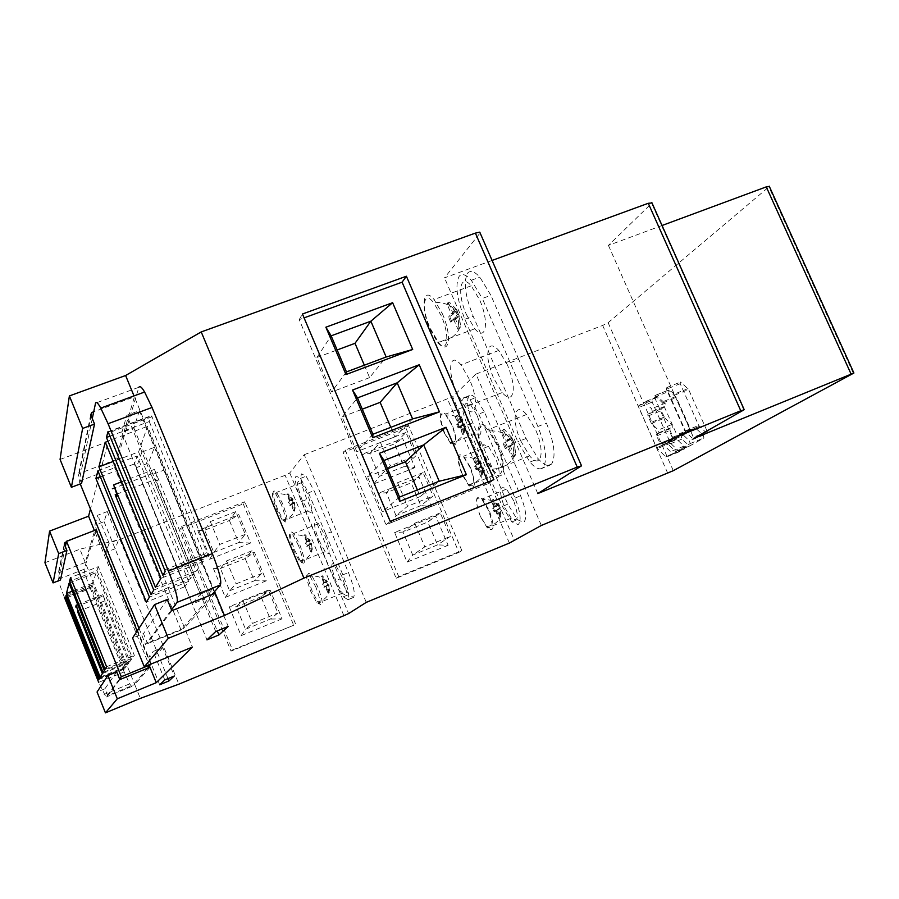 <?xml version="1.0" encoding="UTF-8"?>
<svg xmlns="http://www.w3.org/2000/svg" width="899" height="899" viewBox="0 0 899 899"><rect width="100%" height="100%" fill="white"/><g stroke="black" fill="none" stroke-linecap="round" stroke-linejoin="round"><path stroke-width="0.67" stroke-dasharray="4.5 3.37" d="M138.592 451.939L190.655 578.698L194.117 573.989L155.617 479.369C158.718 483.347 158.314 480.021 154.426 469.379L196.252 571.079L203.264 561.515L147.582 426.317L138.592 451.939L113.207 461.479M151.021 594.509L190.655 578.698M92.294 418.574L79.134 481.179L80.258 483.932M138.974 628.3L145.537 644.437L171.495 609.837M188.644 581.439L137.154 456.04L134.378 463.963L184.745 586.755L188.644 581.439L149.436 597.105M184.745 586.755L146.346 602.105M97.901 470.806L137.154 456.04M212.029 594.509L181.047 629.997L114.69 467.772L138.873 387.289L95.541 403.134M149.268 421.552L205.613 558.313L208.512 554.368L208.085 552.716L151.628 415.934L149.268 421.552L109.925 436.172M153.751 590.07L194.117 573.989M152.774 473.402L114.746 487.854M121.545 481.853L154.426 469.379M155.448 587.328L196.252 571.079M203.264 561.515L161 578.293M105.273 442.072L147.582 426.317M100.351 476.807L134.378 463.963M79.134 481.179L114.69 467.772M181.047 629.997L145.537 644.437M162.854 575.27L205.613 558.313M131.479 659.36L96.272 572.551L92.518 583.249L126.242 666.496L129.018 662.72L104.273 601.071C105.734 603.162 105.262 601.038 102.846 594.677L129.928 661.473L131.479 659.36L104.318 670.44M69.088 583.215L96.272 572.551M65.369 546.648L58.502 579.282C58.547 581.484 60.514 587.485 64.391 597.284L89.866 587.238C86.001 577.495 84.113 571.494 84.203 569.236L96.036 529.882M147.728 668.159L131.704 686.51L129.625 683.892L124.163 671.935L98.699 682.352L106.015 697.096L119.589 679.015M105.059 669.227L132.423 658.068L134.367 655.427L98.339 566.651L70.549 577.529M106.599 666.743L134.367 655.427M98.339 566.651L96.946 570.618L71.74 580.496M96.946 570.618L132.423 658.068M124.163 671.924L89.866 587.238M137.165 631.053L150.639 664.192M125.388 667.665L91.9 585.002L91.473 588.025L123.972 668.283L124.365 669.047L125.388 667.665L99.519 678.239M129.928 661.473L103.093 672.43M77.741 604.622L102.846 594.677M102.138 596.408L76.494 606.567M129.018 662.72L102.374 673.598M100.194 677.149L126.242 666.496M92.518 583.249L72.313 591.194M66.02 595.194L91.9 585.002M141.941 452.028L136.311 467.682L192.229 603.982L200.331 594.127L141.941 452.028L154.459 447.32L148.324 463.142L136.311 467.682M200.331 594.127L212.838 589.103L204.23 599.15L192.229 603.982M204.23 599.15L148.324 463.142M212.838 589.103L154.459 447.32M506.474 448.174L504.26 443.038L503.103 443.499L505.317 448.635L513.071 444.477L513.88 456.276L515.374 455.175L514.565 443.342L512.43 439.914C506.867 433.543 498.979 430.531 488.741 430.891C478.088 417.473 475.099 434.992 484.145 455.141L492.337 469.256C502.743 482.696 506.306 465.896 496.99 445.05L488.741 430.891M505.317 448.635L512.7 442.982L510.452 437.779L511.621 437.307L513.543 441.476M512.7 442.982L513.88 442.522M511.621 437.307L504.182 429.273L503.26 429.643L501.799 430.812L506.261 441.139L507.733 439.993L503.26 429.643M506.261 441.139L510.846 439.319L502.721 430.452L504.182 429.273M510.846 439.319L504.26 443.038M510.452 437.779L503.103 443.499M512.329 438.161L507.733 439.993M514.565 443.342L508.486 446.297L513.071 444.477M508.486 446.297L512.958 456.647L513.88 456.276M515.374 455.175L512.958 456.647M509.969 445.174L514.442 455.546M502.721 430.452L501.799 430.812M451.882 321.707L449.691 316.65L448.534 317.077L450.725 322.145L458.142 317.381L458.872 328.933L460.198 327.472L459.468 315.875L456.95 311.56C451.332 305.064 443.499 301.997 433.453 302.367C423.182 289.568 420.867 308.964 429.868 328.978L437.521 342.182C447.567 355.026 450.433 336.327 441.162 315.605L433.453 302.367M450.725 322.145L457.254 314.672L455.029 309.537L456.209 309.099L458.074 313.133M457.254 314.672L458.423 314.234M456.209 309.099L449.174 301.952L448.241 302.289L446.96 303.828L451.354 313.998L455.95 312.29L449.691 316.65M455.95 312.29L447.882 303.48L449.174 301.952M451.354 313.998L452.647 312.492L448.241 302.289M457.254 310.773L452.647 312.492M455.029 309.537L448.534 317.077M459.468 315.875L454.86 317.594L453.546 319.089L458.142 317.381M453.546 319.089L457.951 329.281L458.872 328.933M460.198 327.472L457.951 329.281M454.86 317.594L459.265 327.82M447.882 303.48L446.96 303.828M291.793 499.046L293.186 502.35L292.411 502.653L291.029 499.338L293.153 499.327L287.972 493.686L287.455 494.315L292.613 499.945L289.152 502.114L290.523 505.395L289.759 505.699L292.411 502.653M281.275 504.283L275.735 493.911C271.082 489.91 271.397 495.169 276.69 509.722L282.23 520.083C286.916 524.218 286.601 518.959 281.275 504.283M291.029 499.338L288.388 502.417L289.759 505.699M288.388 502.417L289.152 502.114M290.523 505.395L293.984 503.238L294.333 510.767L293.726 511.003L294.265 510.407L291.501 503.811L290.973 504.418L293.726 511.003M291.501 503.811L294.524 502.62L295.142 508.036L294.333 510.767M294.524 502.62L293.186 502.35M293.984 503.238L290.973 504.418M292.613 499.945L290.119 500.518L293.153 499.327M290.119 500.518L287.365 493.933L287.972 493.686M287.455 494.315L286.848 494.551L287.365 493.933M289.59 501.136L286.848 494.551M294.872 510.171L294.265 510.407M308.998 540.153L310.391 543.479L309.616 543.783L308.222 540.456L310.279 540.277L305.098 534.624L304.536 535.175L309.717 540.816L306.177 542.85L307.559 546.143L306.795 546.457L309.616 543.783M298.558 545.648L292.872 535.017C288.141 530.826 288.399 535.961 293.67 550.413L299.345 561.032C304.098 565.347 303.84 560.223 298.558 545.648M308.222 540.456L305.413 543.165L306.795 546.457M305.413 543.165L306.177 542.85M307.559 546.143L311.099 544.12L311.447 551.694L310.84 551.941L311.414 551.424L308.638 544.794L308.076 545.333L310.84 551.941M308.638 544.794L311.661 543.58L312.279 549.165L311.447 551.694M311.661 543.58L310.391 543.479M311.099 544.12L308.076 545.333M309.717 540.816L306.694 542.018L310.279 540.277M307.256 541.479L304.491 534.86L305.098 534.624M304.536 535.175L303.929 535.411L304.491 534.86M306.694 542.018L303.929 535.411M312.02 551.177L311.414 551.424M326.281 581.451L327.674 584.799L326.899 585.114L325.505 581.765L327.494 581.406L322.292 575.742L321.707 576.214L326.888 581.867L323.292 583.777L324.674 587.092L323.91 587.395L326.899 585.114M315.909 587.204L310.088 576.315C305.267 571.944 305.48 576.933 310.728 591.284L316.538 602.173C321.381 606.668 321.168 601.678 315.909 587.204M325.505 581.765L322.527 584.092L323.91 587.395M322.527 584.092L323.292 583.777M324.674 587.092L328.281 585.193L328.652 592.823L328.045 593.07L328.641 592.621L325.854 585.968L325.258 586.418L328.045 593.07M325.854 585.968L328.877 584.732L329.506 590.486L328.652 592.823M328.877 584.732L327.674 584.799M328.281 585.193L325.258 586.418M326.888 581.867L324.472 582.642L327.494 581.406M324.472 582.642L321.685 575.989L322.292 575.742M321.707 576.214L321.1 576.461L321.685 575.989M323.876 583.103L321.1 576.461M329.248 592.374L328.641 592.621M688.016 388.604L674.138 394.167L693.421 437.262L692.938 438.926L706.794 433.251L698.703 425.441L680.206 383.704L680.678 382.008L688.645 389.537L707.288 431.587L706.794 433.251M674.138 394.167L666.856 387.514L666.406 389.211L684.903 431.059L692.938 438.926M668.092 391.75L668.519 390.076L676.284 397.538L690.994 430.239L695.826 428.351L703.243 435.195L703.939 437.937L689.578 446.028L681.869 439.105L681.184 436.442L685.926 433.666L685.847 431.902L668.092 391.75L654.506 397.178L654.921 395.515L668.519 390.076M654.506 397.178L672.272 437.431L672.362 439.206L667.699 441.948L668.395 444.612L676.048 451.579L690.151 443.589L689.443 440.847L682.094 433.947L677.34 435.813L662.619 403.01L654.921 395.515M647.943 416.035L647.842 414.282L652.314 411.371L651.606 408.697L644.167 402.044L638.762 405.685L638.886 407.427L656.618 447.724L665.811 456.939L671.238 454.31L670.542 451.635L663.484 444.87L661.608 445.522L660.45 444.421L656.697 435.891L656.596 434.15L659.012 432.677L658.304 430.014L651.404 423.44L647.943 416.035L661.316 410.652L661.215 408.899L665.766 405.966L665.069 403.291L651.606 408.697M651.404 423.44L664.777 418.035L661.316 410.652M664.777 418.035L671.733 424.575L672.43 427.227L669.969 428.722L670.058 430.464L673.812 438.959L674.969 440.072L676.936 439.442L683.993 446.118L684.69 448.781L679.161 451.455L670.497 443.196L652.18 402.1L652.078 400.358L657.585 396.695L665.069 403.291M461.839 420.44L463.288 423.834L462.524 424.126L461.063 420.743L462.502 421.069L457.186 415.271L456.321 416.057L461.625 421.856L457.49 424.35L458.928 427.71L458.164 428.014L462.524 424.126M452.028 425.362L445.848 415.136C439.589 411.349 439.094 417.08 444.387 432.307L450.556 442.533C456.838 446.455 457.333 440.735 452.028 425.362M461.063 420.743L456.726 424.654L458.164 428.014M456.726 424.654L457.49 424.35M458.928 427.71L463.075 425.227L463.558 432.913L462.951 433.149L463.828 432.385L460.929 425.632L460.052 426.407L462.951 433.149M460.929 425.632L463.951 424.44L464.603 431.003L463.558 432.913M463.951 424.44L463.288 423.834M463.075 425.227L460.052 426.407M461.625 421.856L458.602 423.036L462.502 421.069M459.479 422.249L456.58 415.507L457.186 415.271M458.602 423.036L455.714 416.293M464.435 432.149L463.828 432.385M479.942 462.558L481.403 465.963L480.628 466.266L479.167 462.861L480.527 463.007L475.2 457.186L474.301 457.906L479.617 463.715L475.402 466.075L476.852 469.447L476.099 469.75L480.628 466.266M470.222 467.738L463.884 457.265C457.524 453.276 456.984 458.85 462.243 473.975L468.57 484.46C474.942 488.573 475.492 483.01 470.222 467.738M479.167 462.861L474.65 466.379L476.099 469.75M474.65 466.379L475.402 466.075M476.852 469.447L481.077 467.098L481.572 474.841L480.965 475.077L481.886 474.402L478.965 467.604L478.054 468.3L480.965 475.077M478.965 467.604L481.988 466.401L482.639 473.144L481.572 474.841M481.988 466.401L481.403 465.963M481.077 467.098L478.054 468.3M479.617 463.715L477.504 464.21L480.527 463.007M477.504 464.21L474.593 457.434L475.2 457.186M476.605 464.918L473.694 458.153M482.493 474.155L481.886 474.402M498.125 504.878L499.597 508.295L498.833 508.609L497.361 505.182L498.642 505.148L493.304 499.316L492.371 499.956L497.698 505.777L493.416 507.991L494.866 511.385L494.102 511.7L498.833 508.609M488.494 510.329L481.988 499.574C475.549 495.405 474.953 500.822 480.19 515.846L486.685 526.589C493.135 530.904 493.742 525.477 488.494 510.329M497.361 505.182L492.652 508.306L494.102 511.7M492.652 508.306L493.416 507.991M494.866 511.385L499.159 509.171L499.675 516.97L499.069 517.217L500.024 516.61L497.091 509.789L496.147 510.407L499.069 517.217M497.091 509.789L500.114 508.553L500.754 515.487L499.675 516.97M499.159 509.171L496.147 510.407M497.698 505.777L495.619 506.373L498.642 505.148M495.619 506.373L492.697 499.563L493.304 499.316M494.686 507.002L491.764 500.204M500.631 516.363L500.024 516.61M325.753 534.04L342.867 574.843C348.138 588.193 349.835 596.475 347.958 599.7L343.283 596.79L334.709 581.046L301.423 501.552C296.221 488.427 294.411 479.909 295.996 475.998L300.524 478.414L308.469 492.832L325.753 534.04L331.349 531.803L348.452 572.551C353.723 585.89 355.397 594.183 353.487 597.419L348.778 594.531L340.182 578.844L334.709 581.046M342.126 576.978L335.765 565.325C330.394 560.729 330.495 566.134 336.091 581.529L342.429 593.171C347.834 597.914 347.733 592.52 342.126 576.978M307.413 493.832L301.356 482.752C296.153 478.538 296.367 484.235 302.019 499.855L308.065 510.947C313.302 515.307 313.088 509.598 307.413 493.832M318.976 540.321L325.168 551.683L328.517 553.717C329.888 551.222 328.607 544.996 324.685 535.029L318.482 523.668L315.099 521.712C313.83 524.364 315.111 530.567 318.976 540.321M299.895 544.963C305.581 560.661 305.862 566.19 300.716 561.538L294.602 550.098C288.927 534.534 288.646 529.005 293.759 533.512L299.895 544.963M312.211 591.295C306.57 575.843 306.357 570.472 311.548 575.169L317.83 586.901C323.494 602.487 323.707 607.859 318.482 603.015L312.211 591.295M277.645 509.452C271.936 493.776 271.599 488.101 276.622 492.405L282.601 503.575C288.332 519.397 288.669 525.072 283.612 520.622L277.645 509.452M331.349 531.803L314.077 490.64L308.469 492.832M366.264 602.375L304.233 454.703L289.748 472.953L285.14 475.301L119.904 539.479L79.876 549.199L134.715 684.532L107.711 695.657L104.925 688.769L97.047 692.005M340.193 578.844L306.896 499.406C301.704 486.292 299.918 477.774 301.536 473.852L306.098 476.234L314.077 490.64M353.487 597.419L347.958 599.7M347.778 599.824L353.307 597.543M304.233 454.703L452.647 396.762L514.543 540.76M405.91 428.07L458.928 552.391L396.167 578.271L343.047 452.478L405.91 428.07L408.472 425.485L345.227 450.028L343.047 452.478M345.227 450.028L398.718 576.619L461.85 550.593L458.928 552.391M398.718 576.619L396.167 578.271M461.85 550.593L408.472 425.485M431.542 506.362L390.537 522.881L378.063 493.416L419.08 477.111L431.542 506.362L420.822 505.631L411.135 482.853L419.08 477.111M448.118 545.277L407.135 562.1L394.605 532.5L435.599 515.902L448.118 545.277L437.521 544.895L427.789 522.027L435.599 515.902M415.035 467.615L374.006 483.831L361.589 454.501L402.628 438.498L415.035 467.615L404.19 466.536L394.537 443.859L402.628 438.498M374.006 483.831L379.367 476.324L404.19 466.536L415.911 455.804L405.966 432.486L394.537 443.859L369.725 453.546L361.589 454.501M405.966 432.486L380.457 442.409L369.725 453.546L379.367 476.324L390.402 465.839L415.911 455.804M380.457 442.409L390.402 465.839M390.537 522.881L396.021 515.599L420.822 505.631L433.06 496.034L423.069 472.604L411.135 482.853L386.323 492.719L378.063 493.416M423.069 472.604L397.572 482.718L386.323 492.719L396.021 515.599L407.573 506.261L433.06 496.034M397.572 482.718L407.573 506.261M407.135 562.1L412.731 555.054L437.521 544.895L450.287 536.433L440.252 512.902L427.789 522.027L402.999 532.073L394.605 532.5M440.252 512.902L414.765 523.207L402.999 532.073L412.731 555.054L424.811 546.862L450.287 536.433M414.765 523.207L424.811 546.862M159.685 684.78L94.811 525.218L97.721 515.228L107.284 511.565L104.07 521.656L94.811 525.218M104.07 521.656L167.989 678.621M164.764 679.959L153.19 651.494L162.73 647.606L174.316 676.003M162.73 647.606L157.741 653.438L148.481 657.214L153.19 651.494M109.127 543.254L105.857 552.368L115.117 548.761L118.69 539.546L109.127 543.254L97.721 515.228M107.284 511.565L118.69 539.546M60.076 459.445L108.228 441.521L90.462 509.014M44.95 562.729L79.876 549.199M541.355 525.454L475.998 374.074L452.647 396.762M475.998 374.074L602.678 325.449L608.117 322.696L769.364 186.509M662.046 225.503L608.432 245.382L652 202.983M492.09 260.44L444.511 277.858L480.122 232.953M121.859 432.453L126.849 415.304L139.367 410.686L133.872 427.991L121.859 432.453L206.95 639.874M139.367 410.686L163.854 470.155L151.347 474.908L126.849 415.304M151.347 474.908L215.715 631.548M133.872 427.991L217.277 630.907M163.854 470.155L228.211 626.434M493.899 479.639L488.607 483.448L385.986 524.791L299.21 319.639L304.076 317.864M299.21 319.639L302.446 314.009M488 482.01L488.607 483.448M385.986 524.791L390.233 521.375M399.572 497.046L382.221 511.756L367.41 476.74L384.042 460.457M367.41 476.74L387.581 468.795M417.406 489.921L420.226 496.54L439.195 481.223M420.226 496.54L382.221 511.756M372.928 434.251L356.802 451.669L342.092 416.9L357.499 397.92M342.092 416.9L362.275 409.18M390.773 427.34L394.83 436.88L412.585 418.9M394.83 436.88L356.802 451.669M346.463 371.905L331.551 391.998L316.942 357.454L331.147 335.833M316.942 357.454L337.147 349.958M364.331 365.208L369.613 377.614L386.154 357.004M369.613 377.614L331.551 391.998M214.591 591.576L134.007 395.908M171.844 610.702L147.357 643.133L143.48 633.593L132.591 637.998M215.254 593.205L184.565 628.019L147.357 643.133M167.27 599.521L143.48 633.593M108.228 441.521L192.364 647.089M94.395 530.511L66.369 541.872M119.825 679.61L107.711 695.657M149.976 667.238L134.715 684.532L140.334 698.377M116.713 671.901L104.925 688.769M119.904 539.479L178.89 684.161M243.269 503.878L293.692 625.255L231.032 651.134L180.53 528.376L243.269 503.878L244.798 501.766L181.665 526.398L180.53 528.376M181.665 526.398L232.515 649.955L293.692 625.255M232.515 649.955L231.032 651.134M295.557 623.917L244.798 501.766M266.273 580.833L225.323 597.386L213.468 568.618L254.428 552.278L266.273 580.833L254.406 580.776L245.202 558.549L254.428 552.278M282.039 618.827L241.112 635.66L229.2 606.769L270.138 590.149L282.039 618.827L270.284 619.096L261.036 596.779L270.138 590.149M250.574 543.007L209.613 559.268L197.802 530.624L238.774 514.576L250.574 543.007L238.595 542.614L229.425 520.487L238.774 514.576M209.613 559.268L213.827 552.424L238.595 542.614L245.247 534.377L235.808 511.621L229.425 520.487L204.646 530.196L197.802 530.624M235.808 511.621L210.344 521.577L204.646 530.196L213.827 552.424L219.794 544.434L245.247 534.377M210.344 521.577L219.794 544.434M225.323 597.386L229.638 590.767L254.406 580.776L261.53 573.607L252.046 550.761L245.202 558.549L220.424 568.438L213.468 568.618M252.046 550.761L226.593 560.897L220.424 568.438L229.638 590.767L236.077 583.856L261.53 573.607M226.593 560.897L236.077 583.856M241.112 635.66L245.528 629.266L270.284 619.096L277.87 613.017L268.352 590.059L261.036 596.779L236.28 606.836L229.2 606.769M268.352 590.059L242.91 600.386L236.28 606.836L245.528 629.266L252.439 623.445L277.87 613.017M242.91 600.386L252.439 623.445M60.435 580.012L58.109 574.225L58.75 572.798L85.259 562.459L94.597 530.994L149.515 666.114M58.75 572.798L64.548 544.614M64.29 543.985L58.109 574.225M81.551 483.448L78.314 475.481L79.191 473.526L115.713 459.805L134.4 396.852L93.732 411.764M79.191 473.526L91.102 415.664M90.732 414.754L78.314 475.481M537.771 493.573L444.511 277.858M510.205 362.713L518.757 359.431L546.423 423.103C554.368 443.072 556.088 456.714 551.593 464.03L549.795 465.244C546.671 466.165 542.805 464.008 538.198 458.76L526.117 438.498L473.155 316.19C465.075 295.861 463.243 281.522 467.626 273.139C470.458 270.037 474.526 271.363 479.841 277.117L490.888 295.299L482.325 298.479L537.883 426.508C545.839 446.5 547.603 460.142 543.187 467.424L541.412 468.626L549.795 465.244M518.757 359.431L490.888 295.299M551.593 464.03L543.187 467.424M541.412 468.626C538.321 469.536 534.489 467.356 529.916 462.097L517.846 441.735L464.884 319.269C456.804 298.918 454.905 284.578 459.209 276.229C461.996 273.139 466.03 274.476 471.312 280.263L482.325 298.479M520.701 440.847L529.635 455.894C541.097 470.166 545.581 451.95 535.512 429.61L526.511 414.518C514.745 400.269 510.935 419.316 520.701 440.847M466.469 314.672L474.829 328.764C485.898 342.418 489.652 322.134 479.639 299.918L471.222 285.803C459.861 272.206 456.759 293.276 466.469 314.672M507.497 365.039L498.799 350.453C494.877 346.093 491.832 344.901 489.674 346.845C486.213 352.464 487.494 362.859 493.517 378.029L502.159 392.593C505.946 396.875 508.958 398.167 511.183 396.481C514.902 391.222 513.677 380.749 507.497 365.039M497.608 444.657C507.677 467.165 503.8 485.235 492.596 470.75L483.774 455.535C474.02 433.846 477.223 414.933 488.719 429.407L497.608 444.657M442.387 313.773C452.399 336.147 449.264 356.307 438.431 342.452L430.183 328.225C420.485 306.671 422.968 285.713 434.071 299.513L442.387 313.773M456.557 392.29C446.837 370.669 449.68 350.745 460.973 364.882L469.559 379.625C479.594 402.067 476.099 421.17 465.086 407L456.557 392.29M608.432 245.382L693.859 438.431M502.586 454.051L484.392 411.866L475.526 397.684L471.964 395.2L469.042 395.785C466.278 400.538 467.525 409.562 472.807 422.856L507.811 504.193L517.375 519.678L523.735 522.341C527.14 518.622 526.095 509.778 520.6 495.821L502.586 454.051L496.99 456.276L515.015 498.102C520.499 512.07 521.566 520.914 518.195 524.623L511.879 521.937L502.327 506.395L467.323 424.969C462.041 411.686 460.771 402.673 463.502 397.931L469.278 395.571M463.727 397.718L466.401 397.358L469.941 399.853L478.785 414.057L496.99 456.276M484.392 411.866L478.785 414.057M469.042 395.785L463.502 397.931M513.599 500.586L506.519 489.09C499.406 484.696 498.642 490.562 504.238 506.688L511.295 518.184C518.431 522.724 519.195 516.858 513.599 500.586M477.122 415.36L470.391 404.426C463.457 400.448 462.805 406.64 468.458 423.002L475.166 433.936C482.122 438.071 482.774 431.88 477.122 415.36M486.292 464.446L493.169 475.65L497.821 477.448C500.181 474.458 499.338 467.828 495.304 457.569L488.404 446.365L483.707 444.657C481.448 447.814 482.313 454.411 486.292 464.446M470.492 467.469C476.167 483.932 475.571 489.933 468.716 485.482L461.895 474.189C456.22 457.894 456.804 451.894 463.648 456.175L470.492 467.469M480.336 516.431C474.694 500.26 475.346 494.416 482.28 498.911L489.292 510.497C494.944 526.825 494.293 532.658 487.337 528.005L480.336 516.431M444.05 432.554C438.352 416.147 438.869 409.978 445.623 414.057L452.287 425.07C457.996 441.634 457.467 447.803 450.691 443.567L444.05 432.554M107.97 431.745L151.324 415.675M152.021 416.743L108.577 432.868M164.686 569.899L208.085 552.716M208.512 554.368L165.146 571.55M58.502 579.282L84.203 569.236M131.704 686.51L106.015 697.096M98.721 679.543L124.365 669.047M123.972 668.283L99.486 678.296M67.009 597.666L91.473 588.025M91.17 587.069L66.638 596.745M674.756 395.099L688.645 389.537M707.288 431.587L693.421 437.262M692.893 438.881L706.749 433.206M666.889 387.548L680.712 382.03M680.206 383.704L666.406 389.211M684.903 431.059L698.703 425.441M699.332 426.373L685.532 432.003M654.955 395.549L668.564 390.121M675.666 396.616L662.012 402.089M672.272 437.431L685.847 431.902M685.926 433.666L672.362 439.206M667.699 441.948L681.184 436.442M681.869 439.105L668.395 444.612M675.475 451.377L689.005 445.825M689.578 446.028L676.048 451.579M690.151 443.589L703.939 437.937M703.243 435.195L689.443 440.847M682.139 433.992L695.882 428.396M695.287 428.205L681.554 433.801M677.868 435.959L691.533 430.385M690.331 429.273L676.677 434.835M662.619 403.01L676.284 397.538M661.215 408.899L647.842 414.282M664.181 417.136L650.809 422.53M652.314 411.371L665.766 405.966M644.718 402.224L658.135 396.852M657.585 396.695L644.167 402.044M638.762 405.685L652.078 400.358M652.18 402.1L638.886 407.427M656.618 447.724L669.901 442.297M670.497 443.196L657.214 448.635M665.743 456.894L679.105 451.41M679.666 451.601L666.305 457.097M671.238 454.31L684.69 448.781M683.993 446.118L670.542 451.635M663.529 444.915L676.936 439.442M676.374 439.251L662.979 444.724M661.608 445.522L674.969 440.072M673.812 438.959L660.45 444.421M656.697 435.891L670.058 430.464M669.969 428.722L656.596 434.15M659.012 432.677L672.43 427.227M671.733 424.575L658.304 430.014M342.867 574.843L348.464 572.562M289.748 472.953L348.632 613.556M301.423 501.552L306.896 499.406M509.385 543.075L447.635 399.313M343.89 615.691L285.14 475.301M581.451 465.873L480.055 233.043M537.883 426.508L546.423 423.103M464.884 319.269L473.155 316.19M526.095 438.465L517.835 441.735M743.833 409.922L651.685 203.354M853.409 373.456L768.903 187.003M608.117 322.696L673.306 470.683M667.71 473.2L602.678 325.449M467.323 424.969L472.807 422.833M507.811 504.17L502.327 506.384M515.015 498.102L520.6 495.821M116.746 494.18L155.617 479.369M108.183 432.048L151.628 415.934M104.273 601.071L78.168 611.432M129.625 683.892L104.082 694.41M124.264 668.912L98.868 679.296M515.633 453.085L514.149 442.499M492.337 469.256C503.361 468.109 510.846 463.569 514.801 455.647M460.513 325L458.76 314.29M437.521 342.182C448.298 341.013 455.624 336.406 459.524 328.337M291.872 499.035C287.658 494.81 282.286 493.102 275.735 493.911M282.23 520.083C288.59 518.835 292.737 515.633 294.658 510.486M295.142 508.036L294.085 502.283M309.087 540.13C304.873 535.905 299.468 534.208 292.872 535.017M299.345 561.032C305.739 559.774 309.897 556.56 311.818 551.413M312.279 549.165L311.256 543.344M326.371 581.428C322.157 577.192 316.729 575.495 310.088 576.315M316.538 602.173C322.966 600.903 327.146 597.689 329.056 592.553M329.506 590.486L328.506 584.597M666.856 387.514L680.678 382.008M675.531 451.433L689.061 445.882M682.094 433.947L695.826 428.351M677.34 435.813L690.994 430.239M644.673 402.179L658.09 396.819M665.811 456.939L679.161 451.455M663.484 444.87L676.88 439.397M661.102 445.376L674.464 439.926M462.468 421.642C458.524 416.709 452.984 414.54 445.848 415.136M450.556 442.533C457.501 441.387 462.064 437.993 464.244 432.363M464.603 431.003L463.749 423.834M480.572 463.76C476.627 458.827 471.065 456.658 463.884 457.265M468.57 484.46C475.56 483.314 480.145 479.931 482.313 474.312M482.639 473.144L481.842 465.929M498.765 506.07C494.81 501.136 489.225 498.979 481.988 499.574M486.685 526.589C493.708 525.443 498.304 522.072 500.485 516.476M500.754 515.487L500.013 508.216M325.168 551.683L300.716 561.538M318.482 523.668L293.759 533.512M335.765 565.325L311.548 575.169M342.429 593.171L318.482 603.015M301.356 482.752L276.622 492.405M308.065 510.947L283.612 520.622M343.283 596.79L348.778 594.531M300.524 478.414L306.098 476.234M471.312 280.263L479.841 277.117M529.916 462.097L538.198 458.76M529.635 455.894L492.596 470.75M526.511 414.518L488.719 429.407M474.829 328.764L438.431 342.452M471.222 285.803L434.071 299.513M498.799 350.453L460.973 364.882M502.159 392.593L465.086 407M469.941 399.853L475.526 397.684M493.169 475.65L468.716 485.482M488.404 446.365L463.648 456.175M506.519 489.09L482.28 498.911M511.295 518.184L487.337 528.005M470.391 404.426L445.623 414.057M475.166 433.936L450.691 443.567M511.879 521.937L517.375 519.678"/><path stroke-width="1.35" d="M151.021 594.509L98.912 466.851L105.273 442.072L161 578.293L155.448 587.328L113.589 484.876C117.544 495.574 118.072 498.866 115.173 494.776L153.751 590.07L151.021 594.509M113.207 461.479L98.912 466.851M171.495 609.837L177.114 602.341C178.171 598.768 175.283 588.328 168.428 571.056L108.071 423.721L100.755 408.101C98.058 403.134 96.317 401.482 95.541 403.134L92.294 418.574M80.258 483.932L138.974 628.3M106.453 437.453L107.914 431.767L108.577 432.868L164.686 569.899L165.146 571.55L162.854 575.27L106.453 437.453L109.925 436.172M149.436 597.105L146.346 602.105L95.935 478.47L97.901 470.806L149.436 597.105M138.873 387.289C139.873 385.57 141.772 387.143 144.593 392.031L152.043 407.472L212.344 553.649C219.154 570.809 221.817 581.248 220.367 584.968L212.029 594.509M114.746 487.854L112.375 488.753M113.589 484.876L121.545 481.853M95.935 478.47L100.351 476.807M69.088 583.215L104.318 670.44L103.093 672.43L75.999 605.308C78.438 611.691 78.966 613.803 77.584 611.668L102.374 673.598L100.194 677.149L66.447 593.509L69.088 583.215M119.589 679.015L121.309 676.722L66.504 541.265L65.369 546.648M64.391 597.284L98.699 682.352M65.987 595.307L99.519 678.239L98.721 679.543L65.818 598.138L65.987 595.307M105.059 669.227L69.571 581.338L70.549 577.529L106.599 666.743L105.059 669.227M71.74 580.496L69.571 581.338M150.639 664.192L147.728 668.159M66.504 541.265L96.036 529.882L137.165 631.053M75.999 605.308L77.741 604.622M76.494 606.567L75.482 606.971M72.313 591.194L66.447 593.509M121.309 676.722L150.807 664.619M105.441 712.851L117.308 698.781L156.246 682.689L149.976 667.238L119.825 679.61L116.713 671.901L107.902 675.497L97.047 692.005L105.441 712.851L140.334 698.377L178.89 684.161L343.89 615.691L348.632 613.556L366.264 602.375L509.385 543.075L541.355 525.454L673.306 470.683L853.904 373.029L693.859 438.431L743.833 409.922L740.776 410.764L537.771 493.573L581.451 465.873L577.214 467.087L303.918 578.102L224.435 615.478L214.591 591.576M156.246 682.689L192.364 647.089L144.29 666.8L168.315 638.324L224.435 615.478M215.715 631.548L206.95 639.874L218.94 634.952L228.211 626.434L215.715 631.548M164.764 679.959L159.685 684.78L168.933 680.948L174.316 676.003L164.764 679.959M167.989 678.621L168.933 680.948M581.417 465.57L479.763 232.144L475.38 233.111L201.219 331.922L125.613 375.512L69.38 395.92L60.076 459.445L71.381 487.292L81.551 483.448L94.541 424.058L82.641 428.43L71.381 487.292M90.462 509.014L88.574 516.183L49.58 531.107L44.95 562.729L53.075 582.9L60.435 580.012L66.908 550.446L58.682 553.627L53.075 582.9M662.046 225.503L766.274 186.88L769.364 186.509M492.09 260.44L648.269 203.286L652 202.983M479.763 232.144L480.122 232.953M217.277 630.907L218.94 634.952M303.918 578.102L201.219 331.922M493.899 479.639L406.393 276.229L302.446 314.009L390.233 521.375L493.899 479.639M304.076 317.864L402.1 282.162L406.393 276.229M402.1 282.162L488 482.01M419.237 364.758L352.532 390.031L372.77 437.723L439.431 411.866L419.237 364.758L397.178 382.828L412.585 418.9L439.431 411.866M392.627 302.705L325.876 327.202L345.969 374.546L412.686 349.475L392.627 302.705L370.86 321.19L386.154 357.004L412.686 349.475M446.039 427.261L379.389 453.31L399.774 501.339L466.367 474.694L446.039 427.261L423.687 444.904L439.195 481.223L466.367 474.694M379.389 453.31L384.042 460.457L423.687 444.904L405.427 461.771L417.406 489.921M439.195 481.223L399.572 497.046L399.774 501.339M399.572 497.046L384.042 460.457M387.581 468.795L405.427 461.771M352.532 390.031L357.499 397.92L397.178 382.828L380.131 402.347L390.773 427.34M412.585 418.9L372.928 434.251L372.77 437.723M372.928 434.251L357.499 397.92M362.275 409.18L380.131 402.347M325.876 327.202L331.147 335.833L370.86 321.19L355.015 343.317L364.331 365.208M386.154 357.004L346.463 371.905L345.969 374.546M346.463 371.905L331.147 335.833M337.147 349.958L355.015 343.317M134.007 395.908L125.613 375.512M144.29 666.8L132.591 637.998L154.549 604.622L167.27 599.521L171.844 610.702L215.254 593.205M154.549 604.622L168.315 638.324M88.574 516.183L94.395 530.511M107.902 675.497L117.308 698.781M49.58 531.107L58.682 553.627M66.369 541.872L65.009 542.4L64.29 543.985L66.908 550.446M64.548 544.614L65.009 542.4M69.38 395.92L82.641 428.43M93.732 411.764L91.754 412.495L90.732 414.754L94.541 424.058M91.102 415.664L91.754 412.495M177.114 602.341L220.367 584.968M212.344 553.649L168.428 571.056M108.071 423.71L152.043 407.472M99.486 678.296L98.339 678.767M65.818 598.138L67.009 597.666M66.638 596.745L65.503 597.194M475.38 233.111L577.214 467.087M149.976 667.238L149.515 666.114M648.269 203.286L740.776 410.764M766.274 186.88L851.083 374.063M115.173 494.776L116.746 494.18M144.593 392.031L100.755 408.101M78.168 611.432L77.584 611.668M744.136 409.528L651.775 202.466M853.904 373.029L769.207 186.16"/></g></svg>

